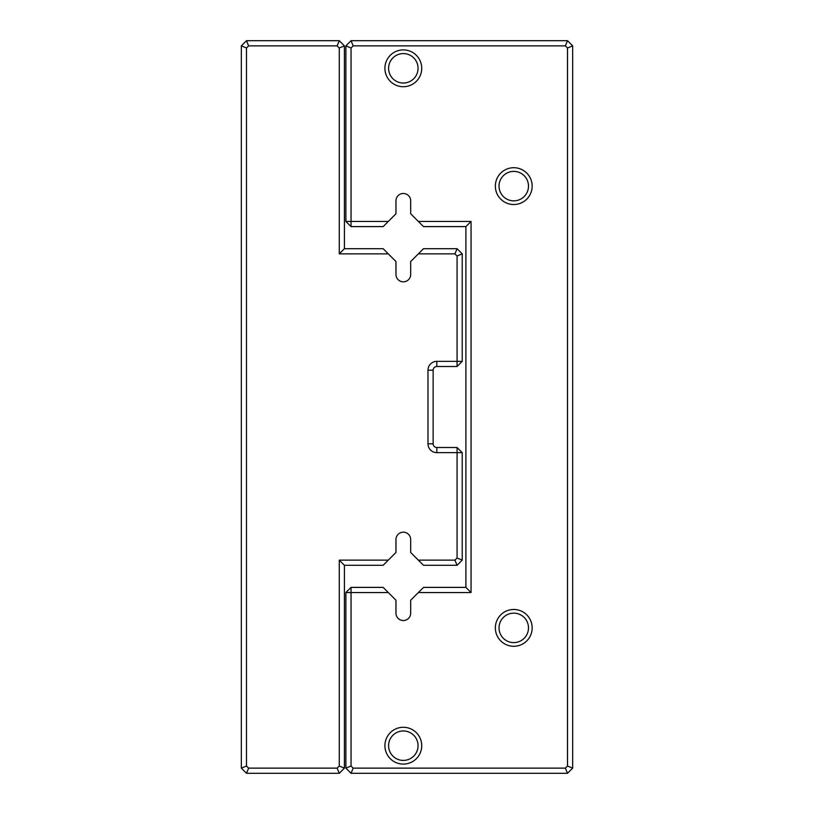 <?xml version="1.0" encoding="UTF-8"?>
<svg xmlns="http://www.w3.org/2000/svg" width="814" height="814" viewBox="0 0 814 814"><rect width="100%" height="100%" fill="white"/><g stroke="black" fill="none" stroke-linecap="round" stroke-linejoin="round"><path stroke-width="1.22" d="M388.278 560.144L383.129 565.303L344.414 565.303L344.414 768.141L339.265 773.3L246.489 773.3L241.341 768.141L241.341 45.859L246.489 40.7L339.265 40.7L344.414 45.859L344.414 248.697L383.129 248.697L388.278 253.856L339.265 253.856L339.265 47.985L337.128 45.859L248.626 45.859L246.489 47.985L246.489 766.015L248.626 768.141L337.128 768.141L339.265 766.015L339.265 560.144L388.278 560.144L395.96 552.472L395.96 539.529A7.367 7.367 0 0 1 403.317 532.173A7.367 7.367 0 0 1 410.683 539.529L410.683 552.472L418.355 560.144L454.934 560.144L457.071 558.007L457.071 452.645L436.823 452.645A8.832 8.832 0 0 1 427.981 443.813L427.981 370.187A8.832 8.832 0 0 1 436.823 361.355L457.071 361.355L457.071 255.993L454.934 253.856L418.355 253.856L410.683 261.528L410.683 274.471A7.367 7.367 0 0 1 403.317 281.827A7.367 7.367 0 0 1 395.96 274.471L395.96 261.528L388.278 253.856M418.355 253.856L423.514 248.697L457.071 248.697L462.22 253.856L462.22 361.355L457.071 366.504L436.823 366.504A3.683 3.683 0 0 0 433.14 370.187L433.14 443.813A3.683 3.683 0 0 0 436.823 447.497L457.071 447.497L457.071 452.645L462.22 452.645L462.22 560.144L457.071 565.303L423.514 565.303L418.355 560.144M457.071 248.697L454.934 253.856M462.22 253.856L457.071 255.993M462.22 361.355L457.071 361.355L457.071 366.504M454.934 560.144L457.071 565.303M457.071 558.007L462.22 560.144M457.071 447.497L462.22 452.645M339.265 253.856L344.414 248.697M339.265 47.985L344.414 45.859M337.128 45.859L339.265 40.7M344.414 565.303L339.265 560.144M248.626 45.859L246.489 40.7M344.414 768.141L339.265 766.015M246.489 47.985L241.341 45.859M339.265 773.3L337.128 768.141M246.489 766.015L241.341 768.141M246.489 773.3L248.626 768.141M388.278 221.459L383.129 226.607L351.048 226.607L345.889 221.459L345.889 45.859L351.048 40.7L567.511 40.7L572.659 45.859L572.659 768.141L567.511 773.3L351.048 773.3L345.889 768.141L345.889 592.541L351.048 592.541L351.048 766.015L353.174 768.141L565.374 768.141L567.511 766.015L567.511 47.985L565.374 45.859L353.174 45.859L351.048 47.985L351.048 221.459L388.278 221.459L395.96 213.777L395.96 200.844A7.367 7.367 0 0 1 403.317 193.478A7.367 7.367 0 0 1 410.683 200.844L410.683 213.777L418.355 221.459L471.052 221.459L471.052 592.541L418.355 592.541L410.683 600.223L410.683 613.156A7.367 7.367 0 0 1 403.317 620.522A7.367 7.367 0 0 1 395.96 613.156L395.96 600.223L388.278 592.541L351.048 592.541L351.048 587.393L383.129 587.393L388.278 592.541M418.355 592.541L423.514 587.393L465.903 587.393L465.903 226.607L423.514 226.607L418.355 221.459M384.91 745.685A18.407 18.407 0 0 0 412.525 761.629A18.407 18.407 0 0 0 412.525 729.751A18.407 18.407 0 0 0 384.91 745.685M384.91 68.315A18.407 18.407 0 0 0 412.525 84.249A18.407 18.407 0 0 0 412.525 52.371A18.407 18.407 0 0 0 384.91 68.315M495.35 186.111A18.407 18.407 0 0 0 522.964 202.055A18.407 18.407 0 0 0 522.964 170.177A18.407 18.407 0 0 0 495.35 186.111M495.35 627.889A18.407 18.407 0 0 0 522.964 643.823A18.407 18.407 0 0 0 522.964 611.945A18.407 18.407 0 0 0 495.35 627.889M499.033 627.889A14.723 14.723 0 0 0 521.123 640.638A14.723 14.723 0 0 0 521.123 615.13A14.723 14.723 0 0 0 499.033 627.889M499.033 186.111A14.723 14.723 0 0 0 521.123 198.87A14.723 14.723 0 0 0 521.123 173.362A14.723 14.723 0 0 0 499.033 186.111M388.593 68.315A14.723 14.723 0 0 0 410.683 81.064A14.723 14.723 0 0 0 410.683 55.556A14.723 14.723 0 0 0 388.593 68.315M388.593 745.685A14.723 14.723 0 0 0 410.683 758.445A14.723 14.723 0 0 0 410.683 732.936A14.723 14.723 0 0 0 388.593 745.685M351.048 226.607L351.048 221.459L345.889 221.459M345.889 45.859L351.048 47.985M351.048 40.7L353.174 45.859M567.511 40.7L565.374 45.859M572.659 45.859L567.511 47.985M572.659 768.141L567.511 766.015M567.511 773.3L565.374 768.141M351.048 773.3L353.174 768.141M345.889 768.141L351.048 766.015M345.889 592.541L351.048 587.393M471.052 221.459L465.903 226.607M471.052 592.541L465.903 587.393M436.823 366.504L436.823 361.355M433.14 370.187L427.981 370.187M433.14 443.813L427.981 443.813M436.823 447.497L436.823 452.645"/></g></svg>
